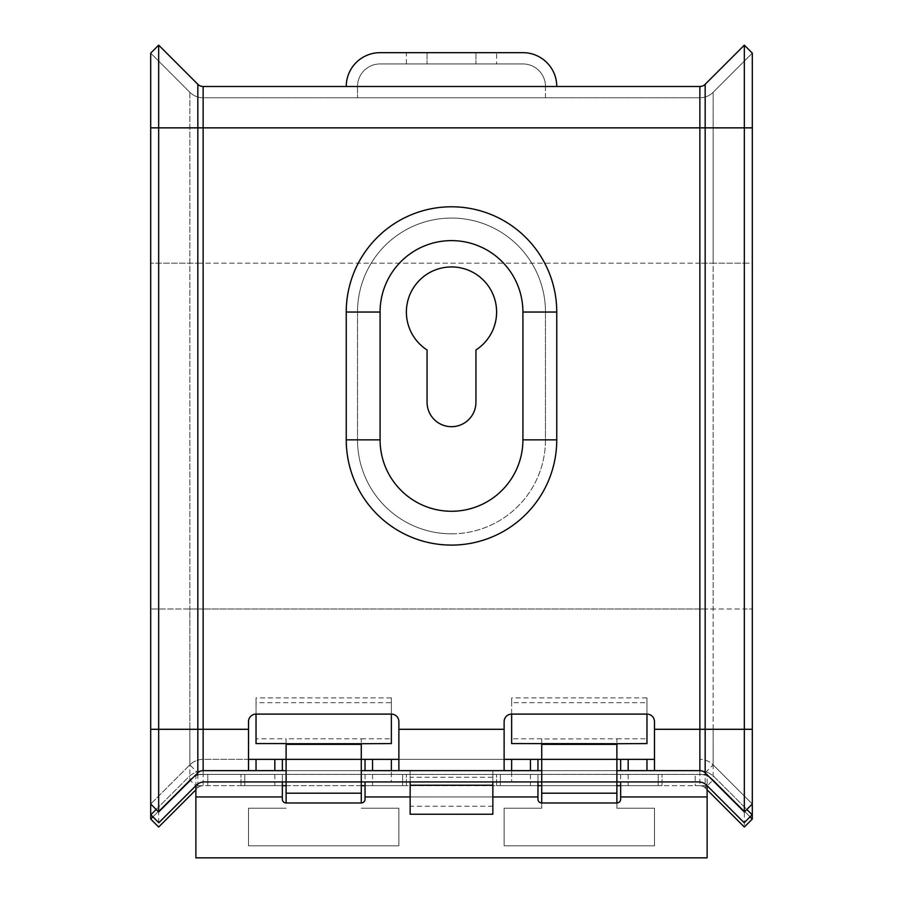<?xml version="1.0" encoding="UTF-8"?>
<svg xmlns="http://www.w3.org/2000/svg" width="903" height="903" viewBox="0 0 903 903"><rect width="100%" height="100%" fill="white"/><g stroke="black" fill="none" stroke-linecap="round" stroke-linejoin="round"><path stroke-width="0.68" stroke-dasharray="4.51 3.39" d="M545.48 86.496A22.552 22.552 0 0 0 522.916 63.944L380.084 63.944L522.916 63.944A22.552 22.552 0 0 1 545.48 86.496L545.48 97.772L357.52 97.772L545.48 97.772L545.48 86.496L451.5 86.496L545.48 86.496M406.395 63.944L406.395 52.667L496.605 52.667L496.605 63.944L406.395 63.944L496.605 63.944M427.063 52.667L427.063 63.944L427.063 52.667L496.605 52.667M545.48 439.851A93.98 93.98 0 0 1 451.5 533.82A93.98 93.98 0 0 1 357.52 439.851A93.98 93.98 0 0 0 451.5 533.82A93.98 93.98 0 0 0 545.48 439.851L545.48 312.043A93.98 93.98 0 0 0 451.5 218.063A93.98 93.98 0 0 0 357.52 312.043L357.52 439.851L357.52 312.043A93.98 93.98 0 0 1 451.5 218.063A93.98 93.98 0 0 1 545.48 312.043L545.48 439.851L522.916 439.851L522.916 312.043A71.416 71.416 0 0 0 451.5 240.616A71.416 71.416 0 0 0 380.084 312.043L380.084 439.851A71.416 71.416 0 0 0 451.5 511.267A71.416 71.416 0 0 0 522.916 439.851M451.5 426.69A24.437 24.437 0 0 0 475.937 402.253L475.937 349.958A45.105 45.105 0 0 0 485.577 282.492A45.105 45.105 0 0 0 417.423 282.492A45.105 45.105 0 0 0 427.063 349.958L427.063 402.253A24.437 24.437 0 0 0 451.5 426.69M752.301 53.119L713.156 92.275L752.301 53.119L752.301 263.168L744.332 263.168L744.332 609.006L705.175 609.006L705.175 84.295L744.332 45.15L744.332 263.168L699.859 263.168L699.859 86.496L203.141 86.496L203.141 785.678L207.803 785.678L195.883 785.678L282.346 785.678L244.758 785.678L282.346 785.678L282.346 774.402L707.117 774.402L707.117 785.678L707.117 774.402L695.197 774.402L695.197 785.678L707.117 785.678L707.117 774.402M346.244 86.496A33.829 33.829 0 0 1 380.084 52.667A33.829 33.829 0 0 0 346.244 86.496L556.756 86.496A33.829 33.829 0 0 0 522.916 52.667L406.395 52.667M752.301 127.854L713.156 127.854L713.156 92.275A18.794 18.794 0 0 1 699.859 97.772L203.141 97.772A18.794 18.794 0 0 1 189.844 92.275L150.699 53.119L150.699 804.02L158.668 811.989L197.825 772.844A7.517 7.517 0 0 1 203.141 770.643L203.141 774.402L207.803 774.402L195.883 774.402L282.346 774.402L282.346 796.954L195.883 796.954L195.883 857.85L707.117 857.85L707.117 785.678L620.654 785.678L658.242 785.678L620.654 785.678L620.654 799.211A3.759 3.759 0 0 1 616.896 802.97L541.721 802.97A3.759 3.759 0 0 1 537.962 799.211L537.962 785.678L500.364 785.678L537.962 785.678L537.962 774.402L537.962 785.678L365.038 785.678L402.636 785.678L365.038 785.678L365.038 799.211A3.759 3.759 0 0 1 361.279 802.97L286.104 802.97A3.759 3.759 0 0 1 282.346 799.211L282.346 796.954M752.301 729.297L713.156 729.297L713.156 764.864A18.794 18.794 0 0 0 699.859 759.367A18.794 18.794 0 0 1 713.156 764.864L705.175 772.844L744.332 811.989L752.301 804.02L713.156 764.864L752.301 804.02L752.301 263.168L713.156 263.168L713.156 92.275A18.794 18.794 0 0 1 699.859 97.772L203.141 97.772A18.794 18.794 0 0 1 189.844 92.275L150.699 53.119L158.668 45.15L158.668 827.024L150.699 819.055L189.844 779.91L152.923 816.831M504.122 729.297L398.878 729.297L398.878 759.367L504.122 759.367L504.122 721.621A7.517 7.517 0 0 1 511.64 714.104L646.966 714.104A7.517 7.517 0 0 1 654.483 721.621L654.483 770.643M398.878 729.297L398.878 721.621A7.517 7.517 0 0 0 391.36 714.104L391.36 702.681L256.034 702.681L256.034 714.104L391.36 714.104M256.034 714.104A7.517 7.517 0 0 0 248.517 721.621L248.517 759.367L203.141 759.367A18.794 18.794 0 0 0 189.844 764.864L150.699 804.02L189.844 764.864L197.825 772.844M707.117 789.809L705.175 787.879A7.517 7.517 0 0 0 699.859 785.678L203.141 785.678A7.517 7.517 0 0 0 197.825 787.879L195.883 789.809M750.077 816.831L713.156 779.91L752.301 819.055L744.332 827.024L705.175 787.879A7.517 7.517 0 0 0 699.859 785.678L695.197 785.678L695.197 774.402L699.859 774.402L203.141 774.402A18.794 18.794 0 0 0 189.844 779.91L195.748 785.813M662.001 785.678L658.242 785.678L662.001 785.678L662.001 774.402L662.001 785.678M541.721 785.678L616.896 785.678M496.605 785.678L500.364 785.678L496.605 785.678L496.605 774.402L496.605 785.678M406.395 785.678L402.636 785.678L406.395 785.678L406.395 774.402L406.395 785.678M286.104 785.678L361.279 785.678M240.999 785.678L244.758 785.678L240.999 785.678L240.999 774.402L240.999 785.678M361.279 802.97L361.279 770.643L361.279 781.919L361.279 770.643L361.279 781.919L361.279 770.643L410.154 770.643L410.154 781.919L511.64 781.919L511.64 770.643L541.721 770.643L541.721 759.367L616.896 759.367L616.896 770.643L541.721 770.643L541.721 808.23L504.122 808.23L504.122 845.818L654.483 845.818L654.483 808.23L616.896 808.23L616.896 770.643L616.896 781.919L616.896 770.643L698.685 770.643L616.896 770.643L616.896 781.919L616.896 770.643L204.315 770.643L286.104 770.643L286.104 802.97M705.175 772.844A7.517 7.517 0 0 0 699.859 770.643L203.141 770.643L203.141 609.006L150.699 609.006L189.844 609.006L189.844 779.91A18.794 18.794 0 0 1 203.141 774.402A18.794 18.794 0 0 0 189.844 779.91M248.517 729.297L189.844 729.297L189.844 764.864A18.794 18.794 0 0 1 203.141 759.367L654.483 759.367M286.104 743.722L286.104 759.367L361.279 759.367L361.279 743.722M195.883 774.402L195.883 796.954M713.156 92.275A18.794 18.794 0 0 1 699.859 97.772L699.859 263.168L713.156 263.168L713.156 609.006L752.301 609.006L744.332 609.006L744.332 827.024M707.117 785.949L705.175 787.879L705.175 609.006L699.859 609.006L713.156 609.006L713.156 779.91A18.794 18.794 0 0 0 699.859 774.402A18.794 18.794 0 0 1 713.156 779.91L707.252 785.813M207.803 774.402L207.803 785.678L207.803 774.402M195.883 785.949L197.825 787.879A7.517 7.517 0 0 1 203.141 785.678A7.517 7.517 0 0 0 197.825 787.879L158.668 827.024M203.141 759.367L203.141 97.772L203.141 263.168L699.859 263.168L699.859 609.006L699.859 263.168L197.825 263.168L197.825 84.295L158.668 45.15M248.517 759.367L248.517 770.643M398.878 759.367L398.878 770.643M282.346 759.367L282.346 770.643M365.038 759.367L365.038 770.643M504.122 759.367L504.122 770.643M620.654 759.367L620.654 770.643M537.962 759.367L537.962 770.643M620.654 774.402L620.654 781.919M365.038 774.402L365.038 781.919M282.346 781.919L282.346 774.402M537.962 781.919L537.962 774.402M357.52 86.496L357.52 97.772L357.52 86.496A22.552 22.552 0 0 1 380.084 63.944A22.552 22.552 0 0 0 357.52 86.496L451.5 86.496L357.52 86.496A22.552 22.552 0 0 1 380.084 63.944A22.552 22.552 0 0 0 357.52 86.496M475.937 52.667L475.937 63.944L475.937 52.667M410.154 781.919L391.36 781.919L391.36 770.643L391.36 781.919L204.315 781.919A11.276 11.276 0 0 0 196.346 785.226L158.826 822.735L150.846 814.766L188.366 777.246A22.552 22.552 0 0 1 204.315 770.643M492.846 781.919L492.846 770.643L511.64 770.643L511.64 781.919L541.721 781.919L541.721 770.643L541.721 781.919L541.721 770.643L541.721 781.919L698.685 781.919A11.276 11.276 0 0 1 706.654 785.226L744.174 822.735L752.154 814.766L714.634 777.246A22.552 22.552 0 0 0 701.462 770.812M541.721 743.564L541.721 738.801L541.721 744.365L616.896 744.365L616.896 770.643L541.721 770.643L541.721 744.365M541.721 743.722L541.721 738.959L616.896 738.801L616.896 743.564M616.896 743.722L616.896 744.365M541.721 802.97L541.721 808.23L504.122 808.23L504.122 845.818L654.483 845.818L654.483 808.23L616.896 808.23L616.896 802.97M492.846 785.226L492.846 770.643L410.154 770.643L410.154 785.226M361.279 770.643L286.104 770.643L286.104 759.367L286.104 770.643L361.279 770.643L361.279 759.367L361.279 770.643M492.846 806.255L410.154 806.255L410.154 777.246L492.846 777.246L492.846 814.235M410.154 806.255L410.154 814.235M201.538 770.812A22.552 22.552 0 0 0 188.366 777.246L156.151 809.472M698.685 770.643A22.552 22.552 0 0 1 714.634 777.246L746.849 809.472M361.279 808.23L398.878 808.23L398.878 845.818L248.517 845.818L248.517 808.23L286.104 808.23L248.517 808.23L248.517 845.818L398.878 845.818L398.878 808.23L361.279 808.23M286.104 743.564L286.104 738.801L361.279 738.801L361.279 743.564M361.279 738.801L391.36 738.801L391.36 697.917L256.034 697.917L256.034 738.801L286.104 738.801M391.36 697.917L391.36 702.681M256.034 697.917L256.034 702.681M391.36 738.801L391.36 743.564M256.034 738.801L256.034 743.564M616.896 738.801L646.966 738.801L646.966 697.917L511.64 697.917L511.64 702.681L646.966 702.681L646.966 714.104M541.721 738.801L511.64 738.801L511.64 697.917M511.64 714.104L511.64 702.681M646.966 697.917L646.966 702.681M646.966 738.801L646.966 743.564M511.64 738.801L511.64 743.564M380.084 312.043L357.52 312.043A93.98 93.98 0 0 1 451.5 218.063A93.98 93.98 0 0 1 545.48 312.043L522.916 312.043M699.859 759.367L699.859 127.854L150.699 127.854M699.859 97.772L699.859 127.854L713.156 127.854L713.156 729.297L654.483 729.297M705.175 787.879A7.517 7.517 0 0 0 699.859 785.678L699.859 609.006L203.141 609.006L203.141 263.168L150.699 263.168L197.825 263.168L197.825 787.879M713.156 779.91A18.794 18.794 0 0 0 699.859 774.402L699.859 609.006L189.844 609.006L189.844 92.275A18.794 18.794 0 0 0 203.141 97.772M150.699 729.297L189.844 729.297L189.844 92.275M628.172 774.402L628.172 785.678M658.242 774.402L658.242 785.678L658.242 774.402M500.364 774.402L500.364 785.678L500.364 774.402M530.445 774.402L530.445 785.678M372.555 774.402L372.555 785.678M402.636 774.402L402.636 785.678L402.636 774.402M244.758 774.402L244.758 785.678L244.758 774.402M274.828 774.402L274.828 785.678M410.154 796.954L492.846 796.954M537.962 796.954L365.038 796.954M707.117 796.954L620.654 796.954M451.5 533.82A93.98 93.98 0 0 1 357.52 439.851L380.084 439.851M541.721 759.367L616.896 759.367M286.104 744.365L361.279 744.365M286.104 759.367L361.279 759.367M361.279 793.195L286.104 793.195M616.896 793.195L541.721 793.195"/><path stroke-width="1.35" d="M451.5 86.496L346.244 86.496A33.829 33.829 0 0 1 380.084 52.667L522.916 52.667A33.829 33.829 0 0 1 556.756 86.496L451.5 86.496M380.084 52.667L427.063 52.667M451.5 545.096A105.256 105.256 0 0 1 346.244 439.851L346.244 312.043A105.256 105.256 0 0 1 451.5 206.787A105.256 105.256 0 0 1 556.756 312.043L556.756 439.851A105.256 105.256 0 0 1 451.5 545.096M451.5 426.69A24.437 24.437 0 0 0 475.937 402.253L475.937 349.958A45.105 45.105 0 0 0 485.577 282.492A45.105 45.105 0 0 0 417.423 282.492A45.105 45.105 0 0 0 427.063 349.958L427.063 402.253A24.437 24.437 0 0 0 451.5 426.69M752.301 729.297L744.332 729.297L744.332 811.989L752.301 804.02L752.301 53.119L744.332 45.15L705.175 84.295A7.517 7.517 0 0 1 699.859 86.496L203.141 86.496A7.517 7.517 0 0 1 197.825 84.295L158.668 45.15L150.699 53.119L150.699 127.854L158.668 127.854L158.668 45.15M504.122 759.367L541.721 759.367L541.721 744.365L616.896 744.365L616.896 743.722L511.64 743.564L511.64 714.104A7.517 7.517 0 0 0 504.122 721.621L504.122 770.643L398.878 770.643L398.878 721.621A7.517 7.517 0 0 0 391.36 714.104L256.034 714.104L256.034 743.564L286.104 743.564L286.104 759.367L282.346 759.367L282.346 770.643L203.141 770.643A7.517 7.517 0 0 0 197.825 772.844L158.668 811.989L158.668 127.854L197.825 127.854L197.825 84.295A7.517 7.517 0 0 0 203.141 86.496A7.517 7.517 0 0 1 197.825 84.295M511.64 714.104L646.966 714.104A7.517 7.517 0 0 1 654.483 721.621L654.483 770.643L616.896 770.643M256.034 714.104A7.517 7.517 0 0 0 248.517 721.621L248.517 770.643M537.962 785.678L541.721 785.678M616.896 785.678L620.654 785.678M282.346 785.678L286.104 785.678M361.279 785.678L365.038 785.678M744.332 811.989L705.175 772.844A7.517 7.517 0 0 0 699.859 770.643L654.483 770.643M398.878 770.643L361.279 770.643M286.104 770.643L282.346 770.643M541.721 770.643L504.122 770.643M616.896 744.365L616.896 759.367L654.483 759.367M248.517 759.367L282.346 759.367M286.104 744.365L361.279 744.365L361.279 759.367L398.878 759.367M158.668 811.989L150.699 804.02L150.699 127.854M705.175 772.844L705.175 729.297L744.332 729.297L744.332 45.15L752.301 53.119M752.301 804.02L752.301 819.055L744.332 827.024L707.117 789.809M752.301 819.055L750.077 816.831M152.923 816.831L150.699 819.055L158.668 827.024L195.883 789.809M150.699 804.02L150.699 819.055M705.175 84.295A7.517 7.517 0 0 1 699.859 86.496A7.517 7.517 0 0 0 705.175 84.295L705.175 127.854L203.141 127.854L203.141 86.496M365.038 759.367L365.038 770.643M537.962 759.367L537.962 770.643M620.654 759.367L620.654 770.643M365.038 781.919L365.038 799.211A3.759 3.759 0 0 1 361.279 802.97L286.104 802.97A3.759 3.759 0 0 1 282.346 799.211L282.346 781.919M195.883 785.678L195.883 857.85L707.117 857.85L707.117 785.678M620.654 781.919L620.654 799.211A3.759 3.759 0 0 1 616.896 802.97L541.721 802.97A3.759 3.759 0 0 1 537.962 799.211L537.962 781.919M616.896 743.722L646.966 743.564L646.966 714.104M616.896 802.97L616.896 781.919L204.315 781.919A11.276 11.276 0 0 0 196.346 785.226L158.826 822.735L150.846 814.766L156.151 809.472M746.849 809.472L752.154 814.766L744.174 822.735L706.654 785.226A11.276 11.276 0 0 0 698.685 781.919L616.896 781.919L616.896 759.367L541.721 759.367L541.721 802.97M410.154 781.919L410.154 785.226L492.846 785.226L492.846 781.919M492.846 785.226L492.846 814.235L410.154 814.235L410.154 785.226M204.315 770.643A22.552 22.552 0 0 0 201.538 770.812M701.462 770.812A22.552 22.552 0 0 0 698.685 770.643M286.104 781.919L286.104 793.195L361.279 793.195L361.279 759.367L286.104 759.367L286.104 781.919M286.104 802.97L286.104 793.195M361.279 793.195L361.279 802.97M361.279 744.365L361.279 743.722L286.104 743.722M391.36 714.104L391.36 743.564L361.279 743.722M541.721 743.722L541.721 744.365M346.244 439.851L380.084 439.851A71.416 71.416 0 0 0 451.5 511.267A71.416 71.416 0 0 0 522.916 439.851L522.916 312.043L556.756 312.043M699.859 770.643L699.859 729.297L654.483 729.297M752.301 127.854L705.175 127.854L705.175 729.297L699.859 729.297L699.859 86.496M248.517 729.297L203.141 729.297L203.141 127.854L197.825 127.854L197.825 729.297L150.699 729.297M504.122 729.297L398.878 729.297M203.141 770.643L203.141 729.297L197.825 729.297L197.825 772.844M274.828 759.367L274.828 770.643M256.034 759.367L256.034 770.643M391.36 759.367L391.36 770.643M372.555 759.367L372.555 770.643M530.445 759.367L530.445 770.643M511.64 759.367L511.64 770.643M646.966 759.367L646.966 770.643M628.172 759.367L628.172 770.643M195.883 796.954L282.346 796.954M365.038 796.954L410.154 796.954M492.846 796.954L537.962 796.954M620.654 796.954L707.117 796.954M522.916 312.043A71.416 71.416 0 0 0 451.5 240.616A71.416 71.416 0 0 0 380.084 312.043L346.244 312.043M380.084 312.043L380.084 439.851M556.756 439.851L522.916 439.851M541.721 793.195L616.896 793.195"/></g></svg>

